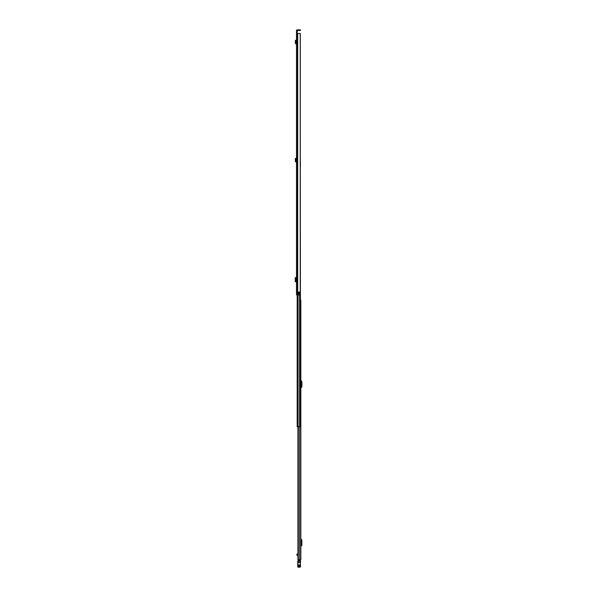 <?xml version="1.0" encoding="UTF-8"?>
<svg xmlns="http://www.w3.org/2000/svg" width="597" height="597" viewBox="0 0 597 597"><rect width="100%" height="100%" fill="white"/><g stroke="black" fill="none" stroke-linecap="round" stroke-linejoin="round"><path stroke-width="0.9" d="M296.5 40.805L296.5 43.462L295.903 43.275L296.164 41.544L295.567 41.521L296.164 41.544M296.5 177.585L296.5 174.794M296.5 33.477L296.5 294.873L298.41 294.873L298.41 292.105L300.246 292.105L300.246 33.477L296.5 33.477L296.5 33.029L297.09 33.029L297.433 30.44L300.022 30.44L300.022 29.85L300.47 29.85L300.022 30.44M300.022 29.85L297.433 29.85A0.933 0.933 0 0 0 296.5 30.783L296.5 33.029M296.5 158.914L296.5 161.571L295.903 161.384L296.164 159.653L295.567 159.63L296.164 159.653M297.09 33.029L297.09 33.477M298.41 292.149L299.328 292.149L299.328 294.873L298.41 294.873M300.246 33.477L300.321 162.227M300.321 33.477L300.246 292.105M300.47 30.44L300.47 29.85M296.112 277.56L296.5 277.553L296.112 277.59M295.433 281.717L296.5 281.799L296.015 281.784L296.149 277.612L296.149 281.747L295.56 281.754L296.149 281.747L296.157 277.605L295.612 278.187L295.612 281.165L296.082 281.732M295.433 281.784L295.119 278.187L296.082 277.62M295.433 277.568L296.149 277.605L295.433 277.635M296.5 44.051L295.933 43.984L295.321 43.185L295.903 43.275M295.321 43.185L295.336 40.432L295.911 40.305L296.157 41.462M296.5 162.16L295.933 162.093L295.321 161.294L295.903 161.384M295.321 161.294L295.336 158.541L295.911 158.414L296.157 159.571M300.836 559.896L300.836 300.224L300.836 559.896L297.94 559.896L298.052 426.661L297.187 426.661L297.187 294.873M300.836 545.591L301.291 544.971L301.291 540.345L300.836 539.725M300.836 546.71A0.545 0.545 0 0 1 300.963 546.359L301.686 545.494A0.813 0.813 0 0 0 301.881 544.971L301.881 540.345A0.813 0.813 0 0 0 301.686 539.822L300.963 538.957A0.545 0.545 0 0 1 300.836 538.606M300.836 387.154L301.291 386.528L301.291 381.908L300.836 381.289M300.836 388.266A0.545 0.545 0 0 1 300.963 387.923L301.686 387.057A0.813 0.813 0 0 0 301.881 386.528L301.881 381.908A0.813 0.813 0 0 0 301.686 381.386L300.963 380.52A0.545 0.545 0 0 1 300.836 380.17M299 560.247L300.246 560.247L299 559.911L299 560.605M297.187 553.912L296.888 554.285L297.94 554.285M297.94 554.717L296.888 554.717L296.888 555.285L297.94 555.262M296.888 554.717L296.888 554.285M300.246 560.247L298.388 560.531L299 560.531L297.754 561.367L297.754 566.926L300.47 566.926L300.47 561.344M297.754 566.926L297.978 562.673L300.47 562.658M297.754 562.658L297.978 561.516L300.47 561.501M297.978 561.001L297.754 561.501L297.978 561.001A1.134 1.134 0 0 1 298.134 560.837L300.47 560.829L300.47 564.934M297.754 564.934L300.246 564.941L300.246 566.538L297.754 566.531L297.978 565.672L300.47 565.844M298.015 560.807L298.388 560.531M298.545 560.605L298.134 560.837M300.836 558.673L300.836 557.494M300.858 428.952L300.836 427.773M300.836 553.001L300.836 551.822M300.321 165.854L300.492 426.661L298.067 426.661L298.067 294.873M300.492 426.661L300.492 423.758M300.403 165.653L300.492 166.153M300.403 165.854L300.403 162.227M297.694 33.477L297.694 294.873M297.53 33.477L297.53 294.873M297.433 33.477L297.433 294.873M295.463 281.724L295.955 281.724M295.119 281.165L295.612 281.165M295.119 278.187L295.612 278.187M295.463 277.627L295.955 277.627M296.433 44.044L296.5 43.462M295.933 43.984L296.008 43.402M295.448 40.962L296.022 40.835M296.433 162.153L296.5 161.571M295.933 162.093L296.008 161.511M295.448 159.071L296.022 158.944M298.291 426.661L298.291 559.896M299.657 426.661L299.657 559.896M298.134 559.896L298.134 426.661M296.888 555.195L297.94 555.195M297.754 566.449L300.47 566.449M299.612 292.105L299.612 426.661M296.888 555.285L297.94 555.285L297.94 559.896L297.94 426.661L297.94 553.829M297.978 567.15L300.246 567.15"/></g></svg>
